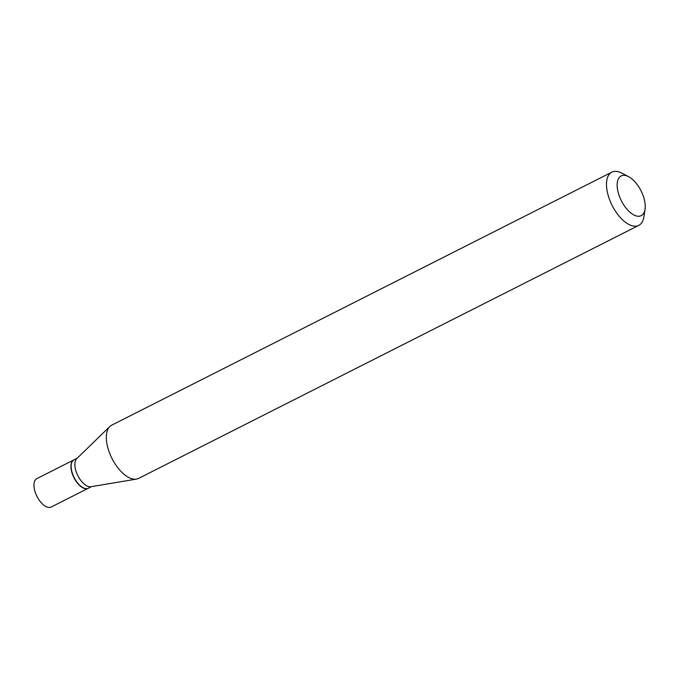 <?xml version="1.0" encoding="UTF-8"?>
<svg xmlns="http://www.w3.org/2000/svg" width="679" height="679" viewBox="0 0 679 679"><rect width="100%" height="100%" fill="white"/><g stroke="black" fill="none" stroke-linecap="round" stroke-linejoin="round"><path stroke-width="1.02" d="M73.909 459.887A15.906 7.885 63.2 0 0 73.816 459.929L36.819 478.644A15.906 7.885 63.2 0 0 36.717 495.891A15.906 7.885 63.2 0 0 50.662 507.255A15.906 7.885 63.2 0 0 51.18 507.035L88.177 488.32A15.906 7.885 63.2 0 0 88.27 488.269M73.816 459.929A15.906 7.885 63.2 0 0 73.705 477.176A15.906 7.885 63.2 0 0 87.659 488.541A15.906 7.885 63.2 0 0 88.177 488.32M77.185 458.223L74.011 459.836A15.906 7.885 63.2 0 0 71.278 464.402A15.906 7.885 63.2 0 0 83.076 487.717A15.906 7.885 63.2 0 0 87.854 488.447A15.906 7.885 63.2 0 0 88.372 488.226L91.546 486.614M628.55 176.65L621.786 173.103A29.825 14.777 63.2 0 0 612.831 171.745A29.825 14.777 63.2 0 0 611.855 172.152L111.695 425.173A29.825 14.777 63.2 0 0 109.837 426.505L76.735 458.664A15.906 7.885 63.2 0 0 77.873 475.707A15.906 7.885 63.2 0 0 90.935 486.724L136.445 479.102A29.825 14.777 63.2 0 0 137.642 478.805A29.825 14.777 63.2 0 0 138.618 478.398L638.778 225.377A29.825 14.777 63.2 0 0 643.896 216.822L645.05 209.259A22.246 11.025 63.2 0 0 628.55 176.65A22.246 11.025 63.2 0 0 621.879 175.64A22.246 11.025 63.2 0 0 620.665 199.337A22.246 11.025 63.2 0 0 640.501 215.947A22.246 11.025 63.2 0 0 645.05 209.259M71.261 464.529A15.659 7.758 63.2 0 0 71.244 464.648A15.659 7.758 63.2 0 0 82.855 487.598A15.659 7.758 63.2 0 0 82.965 487.658M611.855 172.152A29.825 14.777 63.2 0 0 611.66 204.481A29.825 14.777 63.2 0 0 637.802 225.784A29.825 14.777 63.2 0 0 638.778 225.377M109.837 426.505A29.825 14.777 63.2 0 0 111.976 458.452A29.825 14.777 63.2 0 0 136.445 479.102"/></g></svg>
